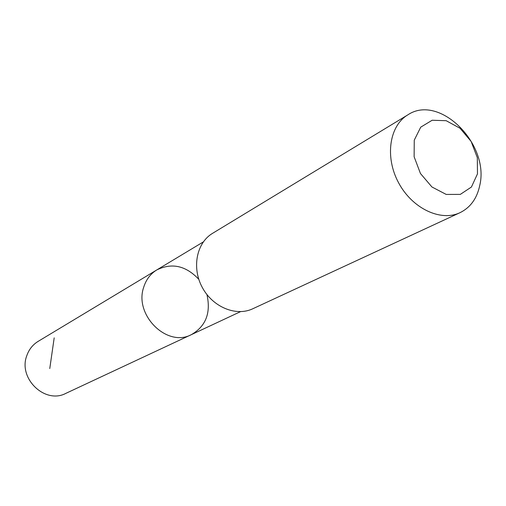 <?xml version="1.0" encoding="UTF-8"?>
<svg xmlns="http://www.w3.org/2000/svg" width="506" height="506" viewBox="0 0 506 506"><rect width="100%" height="100%" fill="white"/><g stroke="black" fill="none" stroke-linecap="round" stroke-linejoin="round"><path stroke-width="0.76" d="M206.935 294.581C211.059 312.917 205.853 326.275 191.331 334.662C167.113 347.805 133.799 314.922 143.736 287.123C146.139 279.546 150.497 273.809 156.816 269.913C171.869 262.532 185.866 265.656 198.788 279.299M26.793 355.686C17.919 378.475 45.135 404.477 65.856 393.364L191.331 334.662C167.113 347.805 133.799 314.922 143.736 287.123C146.139 279.546 150.497 273.809 156.816 269.913L38.14 341.373C32.745 344.694 28.962 349.469 26.793 355.686M407.849 114.849L212.552 233.342C196.587 242.804 191.591 267.636 202.204 287.294C212.609 307.06 236.011 316.756 252.76 308.774L460.005 212.678C470.409 207.523 476.987 198.478 479.732 185.531C489.916 144.128 439.417 93.509 407.849 114.849C389.348 125.747 384.687 156.993 398.513 182.641C412.099 208.421 440.644 221.963 460.005 212.678M477.462 173.912L477.322 157.682L471.124 141.44L460.049 128.271L446.178 120.7L432.156 120.251L420.733 127.158L414.256 140.168L414.129 156.752L420.454 173.514L431.947 186.992L446.21 194.43L460.308 194.393L471.428 187.024L477.462 173.912M54.193 337.844L49.771 368.558M203.323 241.912L156.816 269.913M240.502 311.658L191.331 334.662"/></g></svg>
